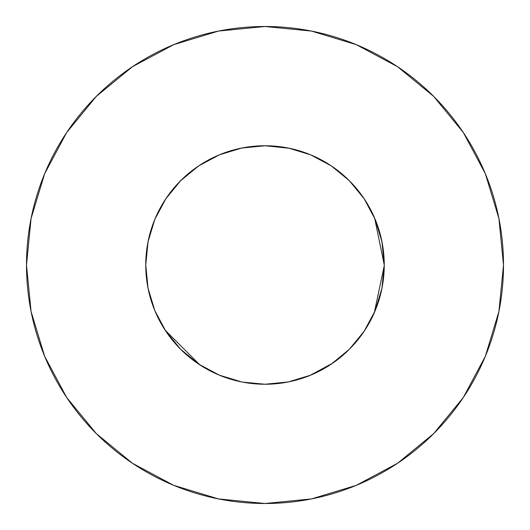 <?xml version="1.0" encoding="UTF-8"?>
<svg xmlns="http://www.w3.org/2000/svg" width="530" height="530" viewBox="0 0 530 530"><rect width="100%" height="100%" fill="white"/><g stroke="black" fill="none" stroke-linecap="round" stroke-linejoin="round"><path stroke-width="0.79" d="M145.829 269.459L145.75 265.007A119.25 119.25 0 0 1 265 145.75A119.25 119.25 0 0 1 384.25 265L381.958 241.733L375.174 219.367L364.15 198.75L349.323 180.677L331.25 165.85L310.633 154.826L288.585 148.108M26.5 265A238.5 238.5 0 0 1 265 26.5A238.5 238.5 0 0 1 503.5 265A238.5 238.5 0 0 1 265 503.5A238.5 238.5 0 0 1 26.5 265L31.084 311.527L44.653 356.273L66.694 397.507L96.354 433.646L132.493 463.306L173.727 485.348L218.473 498.916L265 503.5L311.527 498.916L356.273 485.348L397.507 463.306L433.646 433.646L463.306 397.507L485.348 356.273L498.916 311.527L503.5 265L498.916 218.473L485.348 173.727L463.306 132.493L433.646 96.354L397.507 66.694L356.273 44.653L311.527 31.084L265 26.5L218.473 31.084L173.727 44.653L132.493 66.694L96.354 96.354L66.694 132.493L44.653 173.727L31.084 218.473L26.5 265M381.494 239.514L381.607 240.03M384.177 269.141L384.25 265L381.958 288.267L375.174 310.633L381.978 288.174M364.136 331.283L375.174 310.633M331.217 364.176L349.323 349.323L364.15 331.25L349.323 349.323L332.555 363.269L309.858 375.492M288.287 381.951L288.717 381.865M218.764 374.922L219.327 375.154M155.449 312.104L156.264 313.952M374.962 311.136L375.333 310.249M348.7 349.946L350.098 348.535M165.718 331.058L166.347 331.999M154.064 221.242L153.21 223.474M375.121 310.752L375.419 310.03M362.407 333.794L365.753 328.792M264.742 384.25L265.808 384.25M167.493 333.648L167.235 333.284M242.574 382.123L265 384.25L288.267 381.958L310.633 375.174M265.676 384.25L265 384.25M287.777 382.057L283.557 382.799M311.68 374.736L309.97 375.445M375.551 309.706L373.789 313.846M382.296 286.498L381.527 290.347M261.694 145.796L268.571 145.803M265.444 145.75L242.959 147.804M289.367 148.268L265 145.75L241.733 148.042L219.367 154.826L198.75 165.85L180.677 180.677L165.85 198.75L154.826 219.367L148.042 241.733L145.75 265L148.042 288.267L154.826 310.633L148.042 288.267M384.25 265.656L374.346 312.587M219.731 375.319L218.976 375.008M199.889 364.905L165.148 330.19M160.63 207.316L161.73 205.368M171.667 190.78L173.847 188.117M374.657 218.141L384.25 265A119.25 119.25 0 0 1 265 384.25A119.25 119.25 0 0 1 145.75 265M154.82 310.613L154.528 309.911L154.82 310.613M289.367 381.733L288.267 381.958L289.367 381.733M381.951 288.3L381.852 288.797L381.951 288.3M240.633 148.268L241.733 148.042L240.633 148.268M309.56 154.389L315.774 157.099M329.156 164.479L336.053 169.229M346.62 178.053L352.834 184.347M361.374 194.762L366.303 202.082M372.828 214.074L376.181 221.878M377.797 226.297L382.216 243.084M147.784 243.084L149.314 236.062M153.819 221.878L157.172 214.074M163.697 202.082L168.659 194.722M177.166 184.347L183.38 178.053M193.947 169.229L200.844 164.479M214.226 157.099L220.44 154.389M222.09 153.74L241.501 148.089M463.306 132.493L433.646 96.354L397.566 66.74M132.493 66.694L96.354 96.354L66.74 132.434M66.694 397.507L96.354 433.646L132.434 463.26M397.507 463.306L433.646 433.646L463.26 397.566M154.826 310.633L165.85 331.25L180.677 349.323L198.75 364.15L219.367 375.174L241.733 381.958M165.85 331.25L180.677 349.323L198.75 364.15M364.15 198.75L349.323 180.677L331.25 165.85M198.75 165.85L180.677 180.677L165.85 198.75M265 145.75L288.731 148.135"/></g></svg>
